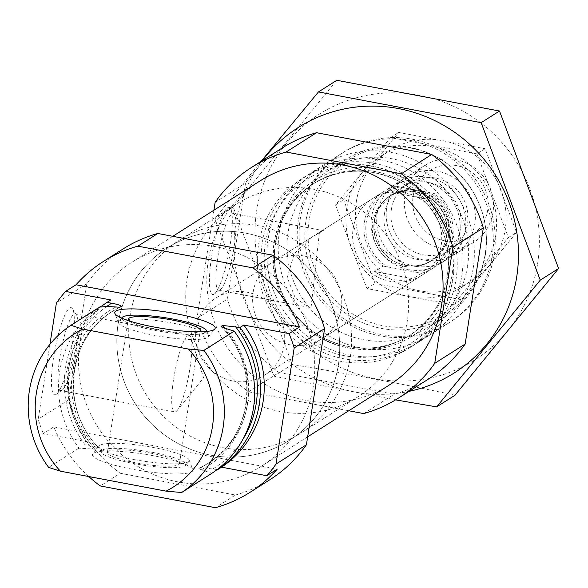 <?xml version="1.0" encoding="UTF-8"?>
<svg xmlns="http://www.w3.org/2000/svg" width="588" height="588" viewBox="0 0 588 588"><rect width="100%" height="100%" fill="white"/><g stroke="black" fill="none" stroke-linecap="round" stroke-linejoin="round"><path stroke-width="0.44" stroke-dasharray="2.94 2.21" d="M220.037 289.95A39.043 7.144 -79.3 0 1 218.751 290.274A39.043 7.144 -79.3 0 1 218.971 250.584A39.043 7.144 -79.3 0 1 233.238 213.54A39.043 7.144 -79.3 0 1 234.421 214.458A39.043 7.144 -79.3 0 1 233.017 253.23A39.043 7.144 -79.3 0 1 220.184 289.847A39.043 7.144 -79.3 0 1 220.037 289.95M311.089 307.142L319.438 232.311L323.415 230.569L311.25 237.508L294.309 253.568L287.223 277.551L295.279 297.954L308.921 307.303L311.089 307.142M110.838 299.954A100.276 97.174 -122.4 0 0 88.582 442.058L84.782 444.469A100.276 97.174 -122.4 0 1 101.812 306.091M49.936 344.325L38.213 419.178A136.747 132.506 -122.4 0 0 43.328 433.51L88.582 442.058M123.333 248.805A136.747 132.506 -122.4 0 0 86.818 283.732L68.627 399.877A136.747 132.506 -122.4 0 0 120.253 473.281L100.298 485.953M120.253 473.281L235.421 495.03L215.458 507.701M86.818 283.732L56.397 303.041M88.803 476.545A136.747 132.506 -122.4 0 1 53.78 426.873L43.328 433.51M68.627 399.877L38.213 419.178M235.421 495.03A136.747 132.506 -122.4 0 0 269.892 479.705M217.244 469.489L200.354 467.548L198.891 468.482L201.28 469.812L211.959 473.266M119.202 307.421A89.795 87.017 -122.4 0 0 112.756 311.125A89.795 87.017 -122.4 0 0 99.137 448.438C98.328 447.409 95.065 446.373 89.354 445.337L84.782 444.469M198.891 468.482A89.795 87.017 -122.4 0 0 207.535 463.682L200.354 467.548A89.795 87.017 -122.4 0 0 208.997 462.756A89.795 87.017 -122.4 0 0 225.211 328.236M99.137 448.438L99.144 448.137C59.66 409.77 66.973 337.924 112.756 311.125L111.294 312.052A89.795 87.017 -122.4 0 0 97.681 449.364L99.137 448.438M101.232 306.047A100.276 97.174 -122.4 0 0 78.983 448.152L97.681 449.364M78.983 448.152L48.657 467.401M215.046 246.57A120.79 117.049 -122.4 0 0 131.881 262.27A120.79 117.049 -122.4 0 0 97.792 426.984A120.79 117.049 -122.4 0 0 261.344 466.24A120.79 117.049 -122.4 0 0 312.118 342.451A120.79 117.049 -122.4 0 0 215.046 246.57M411.085 148.132A91.162 88.34 -122.4 0 0 313.955 266.959A91.162 88.34 -122.4 0 0 466.497 295.764A91.162 88.34 -122.4 0 0 411.085 148.132M404.132 192.541A45.585 44.166 -122.4 0 0 372.755 198.465A45.585 44.166 -122.4 0 0 359.885 260.624A45.585 44.166 -122.4 0 0 421.603 275.434A45.585 44.166 -122.4 0 0 440.765 228.725A45.585 44.166 -122.4 0 0 404.132 192.541M410.578 140.458A100.276 97.174 -122.4 0 0 341.54 153.497A100.276 97.174 -122.4 0 0 313.235 290.229A100.276 97.174 -122.4 0 0 449.019 322.827A100.276 97.174 -122.4 0 0 491.164 220.059A100.276 97.174 -122.4 0 0 410.578 140.458M380.26 159.708A100.276 97.174 -122.4 0 0 311.221 172.74A100.276 97.174 -122.4 0 0 282.916 309.479A100.276 97.174 -122.4 0 0 418.693 342.069A100.276 97.174 -122.4 0 0 460.845 239.301A100.276 97.174 -122.4 0 0 380.26 159.708M374.46 163.383A100.276 97.174 -122.4 0 0 305.422 176.422A100.276 97.174 -122.4 0 0 277.117 313.161A100.276 97.174 -122.4 0 0 412.894 345.751A100.276 97.174 -122.4 0 0 455.046 242.984A100.276 97.174 -122.4 0 0 374.46 163.383M370.653 165.801A100.276 97.174 -122.4 0 0 301.615 178.833A100.276 97.174 -122.4 0 0 273.317 315.572A100.276 97.174 -122.4 0 0 409.094 348.162A100.276 97.174 -122.4 0 0 451.246 245.394A100.276 97.174 -122.4 0 0 370.653 165.801M213.9 210.217L196.958 318.424A136.747 132.506 -122.4 0 0 248.584 391.836L278.999 372.527L394.158 394.276A136.747 132.506 -122.4 0 0 428.637 378.951M363.744 413.585L394.158 394.276M248.584 391.836L348.757 410.755M282.078 148.044A136.747 132.506 -122.4 0 0 245.556 182.971L227.372 299.116A136.747 132.506 -122.4 0 0 278.999 372.527M215.142 202.279L245.556 182.971M214.113 294.14A44.343 8.114 -79.3 0 1 212.974 249.047A44.343 8.114 -79.3 0 1 230.445 208.409A44.343 8.114 -79.3 0 1 228.85 252.443A44.343 8.114 -79.3 0 1 214.275 294.029A44.343 8.114 -79.3 0 1 214.113 294.14M196.958 318.424L227.372 299.116M260.205 180.825A120.79 117.049 -122.4 0 0 226.115 345.531A120.79 117.049 -122.4 0 0 389.668 384.787M56.132 394.416A44.343 8.114 -79.3 0 1 54.993 349.323A44.343 8.114 -79.3 0 1 72.464 308.685A44.343 8.114 -79.3 0 1 70.869 352.719A44.343 8.114 -79.3 0 1 56.294 394.305A44.343 8.114 -79.3 0 1 56.132 394.416M132.109 469.187A50.847 8.438 -171.1 0 1 92.845 453.818A50.847 8.438 -171.1 0 1 144.016 454.127A50.847 8.438 -171.1 0 1 192.835 469.481A50.847 8.438 -171.1 0 1 132.109 469.187M53.78 426.873L277.271 469.084M134.601 459.61A45.585 7.563 8.9 0 0 188.807 461.323A45.585 7.563 8.9 0 0 189.035 459.867A45.585 7.563 8.9 0 0 153.608 447.541A45.585 7.563 8.9 0 0 99.401 445.836A45.585 7.563 8.9 0 0 99.174 447.284A45.585 7.563 8.9 0 0 134.601 459.61M152.365 452.334A42.953 7.129 8.9 0 0 101.07 452.091A42.953 7.129 8.9 0 0 142.303 465.057A42.953 7.129 8.9 0 0 185.536 465.314A42.953 7.129 8.9 0 0 152.365 452.334M151.013 453.194A36.463 6.049 8.9 0 0 107.383 452.378A36.463 6.049 8.9 0 0 142.472 463.998A36.463 6.049 8.9 0 0 179.436 463.66A36.463 6.049 8.9 0 0 151.013 453.194M129.272 320.93A36.463 6.049 8.9 0 0 163.332 330.772A36.463 6.049 8.9 0 0 198.773 331.808M121.834 318.167A42.953 7.129 8.9 0 0 163.17 331.83A42.953 7.129 8.9 0 0 206.704 331.456M173.078 323.202A45.585 7.563 8.9 0 0 118.872 321.489A45.585 7.563 8.9 0 0 118.644 322.937A45.585 7.563 8.9 0 0 162.406 336.704A45.585 7.563 8.9 0 0 208.284 336.975A45.585 7.563 8.9 0 0 208.512 335.527A45.585 7.563 8.9 0 0 173.078 323.202M175.827 411.71A39.043 7.144 -79.3 0 1 174.54 412.034A39.043 7.144 -79.3 0 1 174.768 372.344A39.043 7.144 -79.3 0 1 189.035 335.3A39.043 7.144 -79.3 0 1 190.909 337.777A39.043 7.144 -79.3 0 1 188.807 374.99A39.043 7.144 -79.3 0 1 177.194 410.417A39.043 7.144 -79.3 0 1 175.827 411.71M62.056 390.219A39.043 7.144 -79.3 0 1 60.77 390.55A39.043 7.144 -79.3 0 1 60.99 350.852A39.043 7.144 -79.3 0 1 75.257 313.816A39.043 7.144 -79.3 0 1 76.44 314.734A39.043 7.144 -79.3 0 1 75.029 353.506A39.043 7.144 -79.3 0 1 62.203 390.123A39.043 7.144 -79.3 0 1 62.056 390.219M304.136 256.015A45.585 44.166 -122.4 0 0 272.759 261.939A45.585 44.166 -122.4 0 0 259.889 324.091A45.585 44.166 -122.4 0 0 321.607 338.909A45.585 44.166 -122.4 0 0 340.768 292.192A45.585 44.166 -122.4 0 0 304.136 256.015M314.565 189.402A113.954 110.426 -122.4 0 0 236.119 204.212A113.954 110.426 -122.4 0 0 203.955 359.599A113.954 110.426 -122.4 0 0 358.246 396.635A113.954 110.426 -122.4 0 0 406.146 279.851A113.954 110.426 -122.4 0 0 314.565 189.402M245.652 233.142A113.954 110.426 -122.4 0 0 167.198 247.952A113.954 110.426 -122.4 0 0 135.042 403.339A113.954 110.426 -122.4 0 0 289.333 440.375A113.954 110.426 -122.4 0 0 337.233 323.591A113.954 110.426 -122.4 0 0 245.652 233.142M537.645 263.483A145.405 140.899 -122.4 0 0 346.156 101.004A145.405 140.899 -122.4 0 0 307.737 346.369A145.405 140.899 -122.4 0 0 537.645 263.483M494.052 255.243A100.276 97.174 -122.4 0 0 361.995 143.193A100.276 97.174 -122.4 0 0 335.491 312.412A100.276 97.174 -122.4 0 0 494.052 255.243M454.994 395.239C403.111 384.074 348.875 373.836 292.287 364.509L233.186 207.042L336.792 80.299M292.287 364.509L273.949 376.151L395.599 399.877M233.186 207.042L214.848 218.685L273.949 376.151M261.109 161.355L214.848 218.685M473.142 268.518A100.276 97.174 -122.4 0 0 341.084 156.467A100.276 97.174 -122.4 0 0 314.58 325.686A100.276 97.174 -122.4 0 0 473.142 268.518M262.549 160.443A145.405 140.899 -122.4 0 0 257.309 325.73A145.405 140.899 -122.4 0 0 409.108 391.343M485.357 254.876A92.875 90.001 -122.4 0 0 444.94 162.067A92.875 90.001 -122.4 0 0 345.862 159.517A92.875 90.001 -122.4 0 0 319.651 286.158A92.875 90.001 -122.4 0 0 445.41 316.344A92.875 90.001 -122.4 0 0 485.357 254.876M467.534 266.188A92.875 90.001 -122.4 0 0 427.116 173.379A92.875 90.001 -122.4 0 0 328.038 170.829A92.875 90.001 -122.4 0 0 301.828 297.477A92.875 90.001 -122.4 0 0 427.586 327.663A92.875 90.001 -122.4 0 0 467.534 266.188M383.133 266.055L421.522 273.302A45.585 44.166 -122.4 0 0 433.011 268.194A45.585 44.166 -122.4 0 0 434.04 193.371L395.65 186.117A45.585 44.166 -122.4 0 0 384.162 191.225A45.585 44.166 -122.4 0 0 383.133 266.055L374.578 271.487L412.967 278.734A45.585 44.166 57.6 0 1 393.078 279.55A45.585 44.166 57.6 0 1 374.578 271.487M233.193 381.031A45.585 44.166 -122.4 0 0 264.578 375.107A45.585 44.166 -122.4 0 0 277.44 312.956A45.585 44.166 -122.4 0 0 215.722 298.138A45.585 44.166 -122.4 0 0 196.568 344.855A45.585 44.166 -122.4 0 0 233.193 381.031M421.522 273.302L412.967 278.734M434.04 193.371L425.484 198.795L387.095 191.548A45.585 44.166 57.6 0 1 425.484 198.795M395.65 186.117L387.095 191.548M222.764 447.644A113.954 110.426 -122.4 0 0 301.218 432.834A113.954 110.426 -122.4 0 0 333.381 277.448A113.954 110.426 -122.4 0 0 179.083 240.411A113.954 110.426 -122.4 0 0 131.19 357.195A113.954 110.426 -122.4 0 0 222.764 447.644M210.879 455.185A113.954 110.426 -122.4 0 0 289.333 440.375A113.954 110.426 -122.4 0 0 321.496 284.989A113.954 110.426 -122.4 0 0 167.198 247.952A113.954 110.426 -122.4 0 0 119.305 364.736A113.954 110.426 -122.4 0 0 210.879 455.185M444.521 240.764A38.587 37.397 -122.4 0 0 485.637 190.461A38.587 37.397 -122.4 0 0 421.074 178.267A38.587 37.397 -122.4 0 0 444.521 240.764M442 248.496A45.585 44.166 -122.4 0 0 473.377 242.572A45.585 44.166 -122.4 0 0 486.247 180.42A45.585 44.166 -122.4 0 0 424.529 165.61A45.585 44.166 -122.4 0 0 405.367 212.319A45.585 44.166 -122.4 0 0 442 248.496M408.66 269.657A45.585 44.166 -122.4 0 0 440.045 263.733A45.585 44.166 -122.4 0 0 452.907 201.581A45.585 44.166 -122.4 0 0 391.189 186.763A45.585 44.166 -122.4 0 0 372.035 233.48A45.585 44.166 -122.4 0 0 408.66 269.657M346.846 207.615A77.035 74.647 57.6 0 1 468.651 163.699A77.035 74.647 57.6 0 1 448.291 293.691A77.035 74.647 57.6 0 1 346.846 207.615M377.231 213.348A45.585 44.166 57.6 0 1 449.298 187.366A45.585 44.166 57.6 0 1 437.259 264.284A45.585 44.166 57.6 0 1 377.231 213.348M477 153.894L390.557 137.57L335.52 204.903L366.919 288.561L453.355 304.885L508.392 237.552L477 153.894L485.115 148.742L516.507 232.4L461.47 299.733L375.034 283.409L343.635 199.751L398.679 132.418L485.115 148.742M366.919 288.561L375.034 283.409M453.355 304.885L461.47 299.733M335.52 204.903L343.635 199.751M390.557 137.57L398.679 132.418M508.392 237.552L516.507 232.4M386.735 207.321A45.585 44.166 57.6 0 1 458.809 181.332A45.585 44.166 57.6 0 1 446.762 258.25A45.585 44.166 57.6 0 1 386.735 207.321M356.35 201.581A77.035 74.647 57.6 0 1 478.154 157.665A77.035 74.647 57.6 0 1 457.795 287.657A77.035 74.647 57.6 0 1 356.35 201.581M384.471 213.657A39.411 38.191 57.6 0 1 401.428 187.572A39.411 38.191 57.6 0 1 454.796 200.383A39.411 38.191 57.6 0 1 443.668 254.126A39.411 38.191 57.6 0 1 401.626 253.046A39.411 38.191 57.6 0 1 384.471 213.657M391.402 209.262A39.411 38.191 57.6 0 1 408.359 183.169A39.411 38.191 57.6 0 1 461.727 195.98A39.411 38.191 57.6 0 1 450.599 249.724A39.411 38.191 57.6 0 1 408.557 248.643A39.411 38.191 57.6 0 1 391.402 209.262M213.179 468.724A97.086 94.08 -122.4 0 0 243.035 439.096M106.641 306.502A97.086 94.08 -122.4 0 0 89.354 445.337M221.139 326.678C260.624 365.038 253.31 436.884 207.535 463.682A89.795 87.017 -122.4 0 0 221.83 327.09M119.827 307.311A89.795 87.017 -122.4 0 0 111.294 312.052L119.886 307.281M201.28 469.812A91.934 89.082 -122.4 0 0 223.536 327.707M115.395 307.289A91.934 89.082 -122.4 0 0 93.139 449.394M377.239 168.947A91.934 89.082 -122.4 0 0 279.293 288.767A91.934 89.082 -122.4 0 0 433.113 317.814A91.934 89.082 -122.4 0 0 377.239 168.947M375.842 171.711A89.795 87.017 -122.4 0 0 314.021 183.382A89.795 87.017 -122.4 0 0 288.679 305.819A89.795 87.017 -122.4 0 0 410.262 335.006A89.795 87.017 -122.4 0 0 448.005 242.984A89.795 87.017 -122.4 0 0 375.842 171.711M374.38 172.637A89.795 87.017 -122.4 0 0 312.559 184.309A89.795 87.017 -122.4 0 0 287.216 306.752A89.795 87.017 -122.4 0 0 408.8 335.932A89.795 87.017 -122.4 0 0 446.542 243.91A89.795 87.017 -122.4 0 0 374.38 172.637M373.968 166.492A97.086 94.08 -122.4 0 0 270.524 293.037A97.086 94.08 -122.4 0 0 432.981 323.723A97.086 94.08 -122.4 0 0 373.968 166.492M400.134 186.969A43.755 42.402 -122.4 0 0 366.317 221.727A43.755 42.402 -122.4 0 0 387.617 266.901M417.039 272.457A43.755 42.402 -122.4 0 0 450.856 237.692A43.755 42.402 -122.4 0 0 429.556 192.519M403.89 266.291A38.286 37.103 -122.4 0 0 430.247 261.315A38.286 37.103 -122.4 0 0 441.051 209.107A38.286 37.103 -122.4 0 0 389.212 196.664A38.286 37.103 -122.4 0 0 373.115 235.898A38.286 37.103 -122.4 0 0 403.89 266.291M405.735 265.409A38.617 37.419 -122.4 0 0 446.88 215.068A38.617 37.419 -122.4 0 0 382.266 202.867A38.617 37.419 -122.4 0 0 405.735 265.409M405.397 265.335A38.286 37.103 -122.4 0 0 431.754 260.359A38.286 37.103 -122.4 0 0 442.566 208.145A38.286 37.103 -122.4 0 0 390.719 195.701A38.286 37.103 -122.4 0 0 374.63 234.943A38.286 37.103 -122.4 0 0 405.397 265.335M323.415 230.569L233.238 213.54M308.921 307.303L218.751 290.274M341.54 153.497L311.221 172.74M449.019 322.827L418.693 342.069M314.021 183.382C289.178 200.096 276.007 223.778 274.5 254.435C274.251 276.705 281.108 296.668 295.066 314.337C322.18 349.287 374.843 358.614 410.262 335.006L408.8 335.932C433.51 319.313 446.682 295.764 448.306 265.291C448.681 247.364 444.197 230.628 434.863 215.076C420.369 192.232 400.127 178.105 374.137 172.696C351.94 168.793 331.419 172.659 312.559 184.309L314.021 183.382M305.422 176.422L301.615 178.833M412.894 345.751L409.094 348.162M172.791 236.31L131.881 262.27M307.656 436.847L261.344 466.24M99.401 445.836L92.845 453.818M189.035 459.867L192.835 469.481M185.536 465.314L188.807 461.323M101.07 452.091L99.174 447.284M179.436 463.66L200.295 330.434M107.383 452.378L128.243 319.152M121.657 318.093L118.872 321.489M206.895 331.434L208.512 335.527M208.284 336.975L214.833 328.993M118.644 322.937L114.844 313.331M234.421 214.458L230.445 208.409M220.184 289.847L214.275 294.029M177.194 410.417L203.566 377.783L190.909 337.777M189.035 335.3L75.257 313.816M174.54 412.034L60.77 390.55M76.44 314.734L72.464 308.685M62.203 390.123L56.294 394.305M372.755 198.465L319.431 232.311M311.25 237.508L272.759 261.939M421.603 275.434L321.607 338.909M236.119 204.212L179.083 240.411M358.246 396.635L301.218 432.834M345.862 159.517L328.038 170.829M445.41 316.344L427.586 327.663M384.162 191.225L215.722 298.138M433.011 268.194L264.578 375.107M430.247 261.315C443.911 254.148 453.796 230.518 440.956 209.269C427.851 189.057 402.295 186.977 389.212 196.664L390.719 195.701L378.848 208.13L375.232 216.847L373.909 226.953L380.539 248.562L405.573 265.284C415.025 266.945 423.75 265.306 431.754 260.359L430.247 261.315M424.529 165.61L391.189 186.763M473.377 242.572L440.045 263.733M443.668 254.126L450.599 249.724M401.428 187.572L408.359 183.169"/><path stroke-width="0.88" d="M243.814 325.068A100.276 97.174 -122.4 0 1 221.558 467.173L266.812 475.721A136.747 132.506 -122.4 0 0 275.993 464.086L294.184 347.942A136.747 132.506 -122.4 0 0 289.068 333.609L243.814 325.068L240.014 327.479A100.276 97.174 -122.4 0 1 217.758 469.584L217.244 469.489M101.812 306.091A100.276 97.174 -122.4 0 1 107.031 302.364L110.838 299.954L65.577 291.405A136.747 132.506 -122.4 0 0 56.397 303.041L49.936 344.325M88.803 476.545A136.747 132.506 -122.4 0 0 100.298 485.953L215.458 507.701A136.747 132.506 -122.4 0 0 249.929 492.376A136.747 132.506 -122.4 0 0 277.271 469.084L266.812 475.721M249.929 492.376L269.892 479.705A136.747 132.506 -122.4 0 0 306.414 444.778L324.598 328.633A136.747 132.506 -122.4 0 0 272.972 255.229L253.009 267.9L137.849 246.151A136.747 132.506 -122.4 0 0 103.37 261.476A136.747 132.506 -122.4 0 0 76.036 284.768L65.577 291.405M272.972 255.229L157.812 233.48L137.849 246.151M157.812 233.48A136.747 132.506 -122.4 0 0 123.333 248.805L103.37 261.476M306.414 444.778L275.993 464.086M76.036 284.768L299.527 326.972A136.747 132.506 -122.4 0 0 253.009 267.9M299.527 326.972L289.068 333.609M324.598 328.633L294.184 347.942M221.558 467.173L217.758 469.584M225.211 328.236A89.795 87.017 -122.4 0 0 222.609 325.443L240.014 327.479M107.031 302.364L111.61 303.232C117.306 304.268 120.569 305.297 121.393 306.326L119.886 307.281M222.609 325.443L221.147 326.369L223.536 327.707L234.215 331.162L203.889 350.404A100.276 97.174 -122.4 0 1 181.633 492.509L166.088 491.142A91.162 88.34 -122.4 0 0 188.336 349.037L203.889 350.404M221.139 326.671L221.147 326.369A89.795 87.017 -122.4 0 1 221.83 327.09M119.827 307.311A89.795 87.017 -122.4 0 1 119.93 307.259L101.232 306.047L70.913 325.289A100.276 97.174 -122.4 0 0 48.657 467.401L60.402 471.186A91.162 88.34 -122.4 0 1 82.658 329.074L188.336 349.037M181.633 492.509L211.959 473.266A100.276 97.174 -122.4 0 0 234.215 331.162M70.913 325.289L82.658 329.074M166.088 491.142L60.402 471.186M348.757 410.755L363.744 413.585A136.747 132.506 -122.4 0 0 398.216 398.26A136.747 132.506 -122.4 0 0 434.738 363.333L465.152 344.024L483.343 227.879A136.747 132.506 -122.4 0 0 431.717 154.468L316.55 132.719A136.747 132.506 -122.4 0 0 282.078 148.044L251.657 167.352A136.747 132.506 -122.4 0 0 215.142 202.279L213.9 210.217M398.216 398.26L428.637 378.951A136.747 132.506 -122.4 0 0 465.152 344.024M434.738 363.333L452.922 247.188L483.343 227.879M452.922 247.188A136.747 132.506 -122.4 0 0 401.295 173.776L431.717 154.468M401.295 173.776L286.135 152.027L316.55 132.719M286.135 152.027A136.747 132.506 -122.4 0 0 251.657 167.352M307.656 436.847L389.668 384.787A120.79 117.049 -122.4 0 0 440.441 260.999A120.79 117.049 -122.4 0 0 343.37 165.125A120.79 117.049 -122.4 0 0 260.205 180.825L172.791 236.31M175.569 313.625A50.847 8.438 8.9 0 0 114.844 313.331A50.847 8.438 8.9 0 0 163.662 328.685A50.847 8.438 8.9 0 0 214.833 328.993A50.847 8.438 8.9 0 0 175.569 313.625M198.773 331.808A36.463 6.049 8.9 0 0 200.295 330.434A36.463 6.049 8.9 0 0 171.872 319.968A36.463 6.049 8.9 0 0 128.243 319.152A36.463 6.049 8.9 0 0 129.272 320.93M206.704 331.456A42.953 7.129 8.9 0 0 206.609 330.721A42.953 7.129 8.9 0 0 173.225 319.108A42.953 7.129 8.9 0 0 122.15 317.498A42.953 7.129 8.9 0 0 121.834 318.167M318.453 91.941L336.792 80.299L499.499 111.022L558.6 268.495L454.994 395.239L436.656 406.881L540.262 280.138L481.16 122.664L318.453 91.941L261.109 161.355M395.599 399.877L436.656 406.881M558.6 268.495L540.262 280.138M499.499 111.022L481.16 122.664M409.108 391.343A145.405 140.899 -122.4 0 0 516.734 276.75A145.405 140.899 -122.4 0 0 431.688 119.151A145.405 140.899 -122.4 0 0 262.549 160.443M243.035 439.096A97.086 94.08 -122.4 0 0 235.435 326.612M111.61 303.232A97.086 94.08 -122.4 0 0 106.641 306.502M121.393 306.326A89.795 87.017 -122.4 0 0 119.202 307.421M122.15 317.498L121.657 318.093M206.609 330.721L206.895 331.434"/></g></svg>
